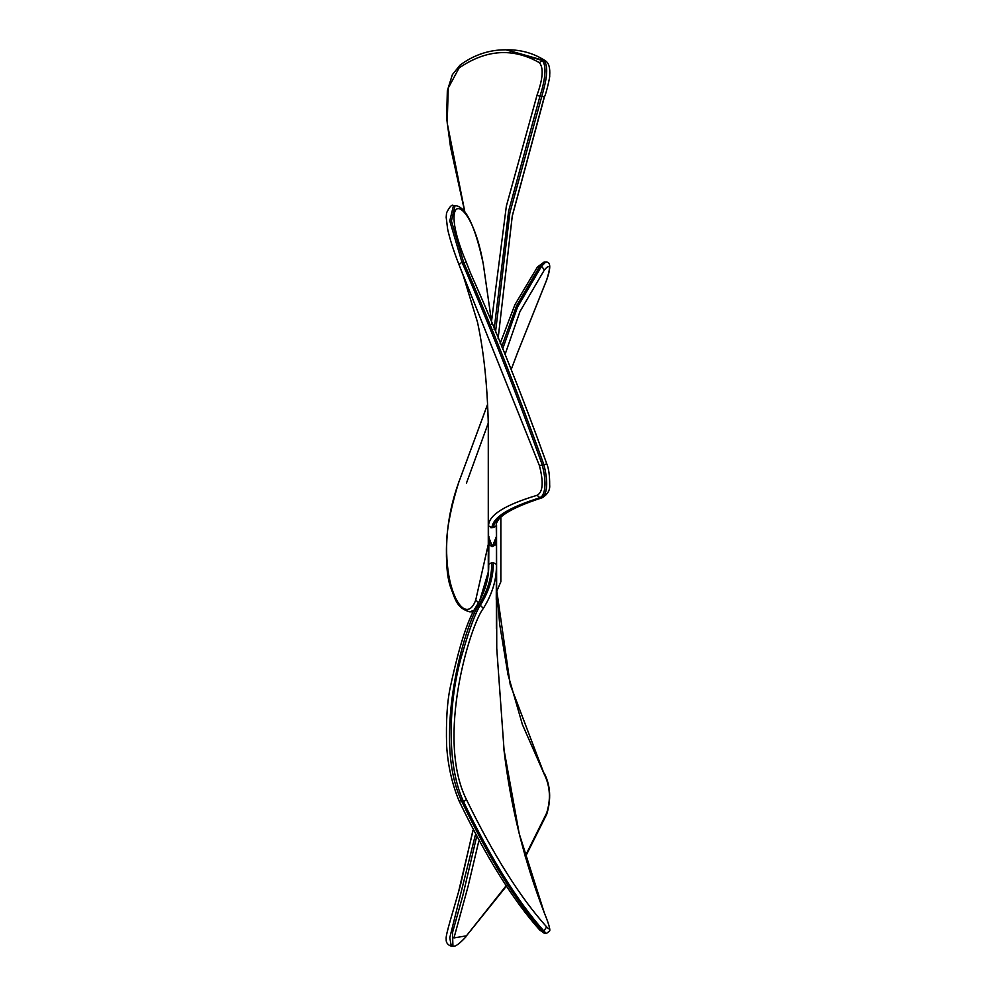 <?xml version="1.0" encoding="UTF-8"?>
<svg xmlns="http://www.w3.org/2000/svg" width="996" height="996" viewBox="0 0 996 996"><rect width="100%" height="100%" fill="white"/><g stroke="black" fill="none" stroke-linecap="round" stroke-linejoin="round"><path stroke-width="1.49" d="M496.257 526.075L496.444 540.131L494.975 545.136L492.422 546.567L488.277 536.085L488.538 524.992M496.556 598.496L496.394 599.741M492.248 546.567L491.352 546.356M490.318 545.659L488.389 540.131L488.277 536.085L488.351 431.729M488.326 438.252L488.277 428.043M491.588 320.886L506.354 206.135L537.081 94.981C542.957 78.659 543.729 67.902 539.421 62.686C512.952 47.634 486.173 49.402 459.081 67.977L448.25 88.022L447.192 122.956L464.895 212.198M505.881 49.8L542.185 60.482L539.421 62.686M495.448 332.552L509.915 212.584L543.492 90.15C547.638 74.762 547.763 64.865 543.878 60.482L542.185 60.482C546.057 64.852 545.933 74.75 541.812 90.15L539.894 96.463L537.081 94.981M544.376 96.674L539.894 96.463L508.62 211.077L494.116 329.464M507.537 49.8C521.543 49.738 534.242 53.46 545.621 60.955L506.217 49.8M544.252 97.01L512.28 215.846L498.1 338.702L512.268 216.107L544.439 96.886C546.331 93.45 550.415 75.123 549.668 75.671C550.24 68.027 548.883 63.122 545.621 60.955M500.851 517.845L500.851 581.764L500.851 517.845M490.916 527.743L493.468 527.581C494.489 517.31 510.512 507.375 541.563 497.763L543.492 496.444C547.638 490.717 547.763 480.097 543.878 464.584C517.422 391.403 490.655 323.912 463.576 262.122L451.425 220.963L455.097 205.599L453.479 205.599L449.769 220.9L461.932 262.122C489.036 323.974 515.791 391.465 542.185 464.584C546.057 480.072 545.933 490.704 541.812 496.444L539.894 497.763L537.081 495.298C504.673 505.034 488.501 515.231 488.563 525.913L488.414 516.663L488.451 524.992M488.426 515.455L488.414 516.663M496.257 599.405L496.556 531.005L496.556 536.085L496.556 531.005L496.556 536.085L492.422 546.58L488.277 536.085L488.277 434.119M537.081 495.298C542.957 492.173 543.729 482.288 539.421 465.642L459.081 264.899M488.563 525.913L491.937 527.581C492.958 517.322 508.944 507.387 539.894 497.763L542.422 497.664C547.75 494.153 550.166 489.957 549.668 485.064C549.73 475.627 548.771 468.593 546.816 463.962L539.421 465.642M490.854 527.743L493.468 527.581L496.245 525.925M542.459 497.651L542.422 497.664C510.662 507.972 495.261 517.522 496.22 526.311L496.22 526.262M455.097 205.599L455.11 205.599C465.73 206.259 475.142 225.793 483.334 264.189L483.346 264.401C470.436 190.51 435.513 190.099 466.427 262.633L470.423 272.916C496.73 331.581 522.19 395.263 546.816 463.962M483.272 264.002L491.949 324.459L483.346 264.401M488.65 566.463L488.277 437.032L488.277 536.085L492.422 546.567L495.485 544.289L496.556 536.085L496.344 541.612M488.675 542.21L488.712 564.383L491.75 562.628C491.962 576.908 487.629 591.101 478.765 605.232L476.225 606.502C484.915 592.632 489.086 578.589 488.712 564.359M539.421 929.442L542.185 930.986C515.791 901.33 489.036 858.253 461.932 801.755C430.982 737.625 465.954 621.653 478.765 605.232L480.321 605.232C489.173 591.101 493.493 576.908 493.281 562.628L491.75 562.628M544.663 933.538L546.368 933.538L543.878 930.986L542.185 930.986L544.65 933.526L539.757 930.052C513.251 900.471 486.359 857.444 459.094 800.983C452.084 784.014 447.926 765.613 446.631 745.792C445.897 720.631 447.216 700.611 450.615 685.734C459.318 645.607 467.859 619.201 476.225 606.502M546.655 926.903L543.878 930.986C517.422 901.293 490.655 858.216 463.576 801.755C445.025 762.077 449.395 694.511 462.791 652.056C469.564 628.476 475.416 612.864 480.321 605.232L483.346 608.407C470.436 624.517 435.513 737.874 466.427 799.527C493.518 855.191 520.261 897.657 546.655 926.903C550.95 931.883 550.19 927.264 544.376 913.058L519.215 833.677L503.789 748.544M496.394 540.691L496.382 564.396L493.281 562.628M496.382 564.794L496.382 564.396C496.792 579.124 492.447 593.803 483.346 608.407M488.277 437.032L488.277 531.005M458.285 892.964L472.988 830.676M476.486 837.263L462.791 895.74L452.483 932.692L452.943 946.2L451.3 946.2L449.781 937.697L475.329 835.109M496.394 628.538L496.344 599.978M544.376 774.515L510.213 684.613L496.929 591.811L499.693 624.38L507.985 674.566L522.39 724.515L544.376 774.515C550.19 786.516 550.95 799.377 546.655 813.072L525.166 856.236M468.12 886.179L478.727 841.359L468.083 886.328L453.977 937.908L466.427 935.842L506.416 885.407M544.264 773.22C550.514 785.533 551.336 799.228 546.717 814.28L546.655 813.072M496.556 536.085L496.556 598.409L496.556 536.085L496.556 598.409L496.556 536.085L494.925 545.198L492.422 546.567M487.492 404.637L459.081 481.454C428.168 565.367 462.978 635.448 475.739 600.003L488.277 544.426M459.106 481.367L459.007 481.379C451.636 504.885 447.503 524.805 446.606 541.139C445.835 562.939 447.241 578.489 450.802 587.777C455.272 599.181 456.666 608.158 469.826 611.88L474.021 610.199M545.621 262.122L543.978 262.122L537.081 267.737M502.594 349.123L517.571 306.992L541.563 266.193L539.894 266.193L516.488 305.897L501.635 346.894M544.376 269.966L541.563 266.193L545.671 262.122C550.713 261.462 551.074 267.339 546.767 279.739L517.584 352.621L546.655 279.951C550.95 266.505 550.19 263.168 544.376 269.966L519.949 311.599L504.984 354.688M469.826 611.88L473.312 611.544M488.277 572.115L479.636 600.912M466.427 483.197L488.165 423.387M517.447 352.97L511.234 369.379M505.868 49.8C489.198 49.738 473.922 54.855 460.04 65.138L459.081 67.977M466.427 262.633L461.932 262.122L459.019 264.687M466.427 799.527L463.576 801.755L459.019 800.373M506.703 885.805L466.427 935.842M487.492 404.588L459.081 481.454M478.765 602.966L475.739 600.003M496.556 524.867L496.556 530.831M488.277 572.09L488.277 536.085M460.04 65.138L452.371 74.65L447.341 90.723L446.644 118.126L450.516 147.084L464.846 212.148M496.257 592.495L500.851 581.764M463.202 275.494L477.495 322.181C484.915 356.394 488.588 397.591 488.526 445.772L488.414 515.691M453.491 205.599C451.947 204.18 449.632 206.608 446.544 212.895L446.183 217.29L447.627 229.092C449.794 238.928 453.603 250.843 459.056 264.861L463.165 275.419M488.725 564.234L488.887 536.595M504.175 751.569L496.743 648.346L496.556 536.72M546.356 933.538L549.643 930.999C550.614 929.268 547.364 920.292 544.414 913.133C523.996 860.245 510.525 805.901 503.988 750.075M460.575 884.709L472.888 830.477M451.3 946.2C447.615 944.918 445.909 942.527 446.196 939.041C445.312 935.306 453.23 911.265 460.575 884.734M546.717 814.28L525.365 856.909M452.943 946.2C455.085 946.984 459.393 943.884 465.879 936.912M543.978 262.135L537.404 267.065L514.882 304.764L500.154 343.446M471.444 611.868L473.249 611.681"/></g></svg>
